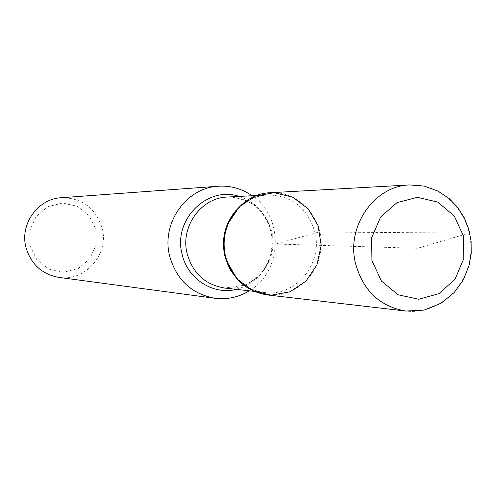 <?xml version="1.0" encoding="UTF-8"?>
<svg xmlns="http://www.w3.org/2000/svg" width="496" height="496" viewBox="0 0 496 496"><rect width="100%" height="100%" fill="white"/><g stroke="black" fill="none" stroke-linecap="round" stroke-linejoin="round"><path stroke-width="0.37" stroke-dasharray="2.48 1.86" d="M252.092 195.746C284.227 216.845 282.584 271.69 249.24 290.823M95.933 229.431L96.162 244.751L89.888 258.689L78.312 268.503L63.686 272.254L48.893 269.154L36.865 259.774L30.045 245.96L29.803 230.479L36.202 216.436L47.932 206.646L62.632 203.038L77.37 206.293L89.243 215.717L95.933 229.431M58.888 277.394C85.213 281.796 109.287 254.175 102.176 228.185C95.809 207.985 82.175 197.836 61.281 197.73M270.264 192.733C297.823 190.972 322.338 216.578 321.21 245.402C320.608 274.245 294.599 298.332 267.195 294.915M469.297 233.089L318.934 232.004L275.689 244.038L417.483 248.291L469.297 233.089M239.184 196.422L247.244 199.714L254.553 204.538L260.859 210.713L265.937 218.011L269.613 226.176L271.758 234.924L272.298 243.933L271.219 252.898L268.553 261.497L264.393 269.427L258.887 276.408L252.222 282.193L244.633 286.57L236.394 289.373M236.449 209.907C245.092 200.737 255.496 195.746 267.66 194.928C291.902 195.542 307.663 207.973 314.935 232.215C323.163 263.543 295.573 297.073 264.728 292.572C252.638 291.028 242.55 285.423 234.472 275.745M224.651 288.046C249.178 291.022 272.428 269.601 272.967 243.951C273.972 218.321 252.042 195.548 227.385 197.042C228.817 196.025 246.94 199.039 255.273 206.144C264.721 214.216 270.314 224.88 272.044 238.136C272.732 251.528 269.061 263.252 261.032 273.308C257.331 277.543 251.869 281.523 244.646 285.25L224.651 288.046M409.622 184.946C442.854 182.826 472.26 214.408 470.884 249.897C470.127 285.405 438.879 315.165 405.833 311.054M228.21 223.467C238.123 202.213 255.973 195.089 267.66 194.928L256.916 195.492M227.063 261.721C235.687 283.532 253.072 291.71 264.728 292.572L254.039 291.369"/><path stroke-width="0.74" d="M249.24 290.823C238.607 297.29 227.162 299.776 214.904 298.282C191.611 293.967 176.526 279.88 169.644 256.041C161.051 223.374 186.217 187.612 218.271 186.236C230.59 185.479 241.868 188.647 252.092 195.746M405.833 311.054L267.195 294.915C245.743 291.264 231.849 278.411 225.506 256.345L227.063 261.721L237.069 278.944L252.582 290.699L271.151 295.207L289.906 291.828L305.976 281.158L316.95 264.852L321.21 245.402L318.128 225.73L308.146 208.797L292.745 197.179L274.232 192.684L255.421 196.069L239.233 206.869L228.21 223.467C223.901 234.124 222.995 245.086 225.506 256.345C217.663 226.294 240.982 193.459 270.264 192.733L409.622 184.946L424.26 186.118L438.135 191.14L449.14 198.549L457.535 207.266L464.144 217.552L468.732 229.009L471.113 241.199L471.2 253.654L468.987 265.899L463.221 280.023L454.15 292.584L441.155 303.192L424.08 310.093L405.833 311.054C379.961 306.621 363.184 290.774 355.52 263.512C346.047 226.356 374.319 185.777 409.622 184.946M218.271 186.236L61.281 197.73C37.913 198.766 19.691 224.142 25.941 247.312C30.932 264.232 41.918 274.263 58.888 277.394L214.904 298.282M236.394 289.373C213.144 295.356 187.407 278.851 182.1 254.144C172.732 219.939 207.316 185.399 239.184 196.422M234.472 275.745L230.801 270.549L228.495 266.333L224.731 255.7C221.241 238.34 225.147 223.076 236.449 209.907M256.916 195.492L227.385 197.042C201.066 197.613 180.091 226.877 187.135 253.673C192.845 273.364 205.344 284.828 224.651 288.046L254.039 291.369M371.926 260.66L381.418 281.015L398.145 294.779L418.711 299.255L439.003 293.644L455.055 279.155L463.772 258.658L463.5 236.152L454.274 215.996L437.863 202.132L417.421 197.327L396.967 202.628L380.593 217.068L371.628 237.801L371.926 260.66"/></g></svg>

